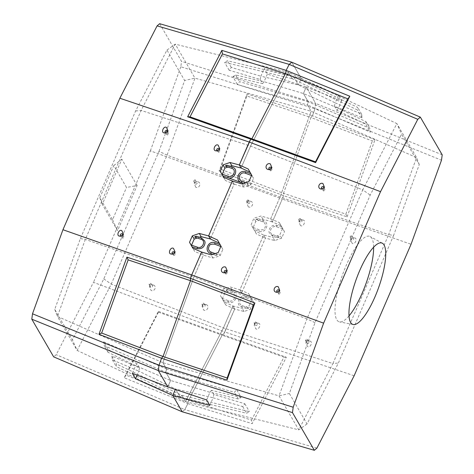 <?xml version="1.0" encoding="UTF-8"?>
<svg xmlns="http://www.w3.org/2000/svg" width="474" height="474" viewBox="0 0 474 474"><rect width="100%" height="100%" fill="white"/><g stroke="black" fill="none" stroke-linecap="round" stroke-linejoin="round"><path stroke-width="0.36" stroke-dasharray="2.37 1.78" d="M201.551 237.942L201.106 239.311M195.489 236.461C194.275 237.059 194.364 237.207 195.744 236.899C196.959 236.307 196.876 236.159 195.489 236.461M197.054 248.589L197.534 247.232M191.727 246.19L191.472 245.751L191.727 246.19M232.367 291.996L232.142 292.855L232.367 291.996M226.673 290.201C227.905 289.638 227.822 289.49 226.418 289.762C225.186 290.325 225.269 290.467 226.673 290.201C227.905 289.638 227.822 289.49 226.418 289.762C225.186 290.325 225.269 290.467 226.673 290.201M228.243 301.245L228.124 302.145L228.616 300.789L228.243 301.245M222.401 299.053L222.656 299.491L222.401 299.053M262.975 220.991L262.857 221.885L263.23 221.429L263.343 220.534L262.975 220.991M259.053 230.317L258.828 231.176L259.053 230.317M253.11 228.083L253.365 228.521L253.11 228.083M257.382 219.231C255.978 219.503 255.895 219.355 257.127 218.792C258.531 218.526 258.614 218.668 257.382 219.231C255.978 219.503 255.895 219.355 257.127 218.792C258.531 218.526 258.614 218.668 257.382 219.231M231.78 168.335L232.266 166.978M228.237 176.269L227.793 177.637M226.199 165.497C227.585 165.195 227.668 165.337 226.453 165.936C225.073 166.238 224.984 166.096 226.199 165.497M222.436 175.226L222.182 174.787L222.436 175.226M196.467 181.649A1.369 1.28 -30.1 0 0 194.672 183.391A1.369 1.28 -30.1 0 0 196.994 183.616A1.369 1.28 -30.1 0 0 196.467 181.649M195.004 179.759L193.73 180.967L194.257 181.489C195.655 181.346 195.904 180.772 195.004 179.759L197.012 182.034M195.732 187.248L194.222 183.438L197.308 181.666L198.073 181.832C201.776 182.976 199.258 188.788 195.732 187.248M249.034 201.077A1.369 1.28 -30.1 0 0 247.215 202.754A1.369 1.28 -30.1 0 0 249.585 203.02A1.369 1.28 -30.1 0 0 249.034 201.077M247.985 199.868L246.67 201.053L247.221 201.634C248.649 201.491 248.903 200.905 247.985 199.868L249.537 201.409M248.34 206.889L246.747 203.056L250.053 201.154L250.752 201.314C254.562 202.493 251.972 208.477 248.34 206.889M151.798 284.868A1.369 1.28 149.9 0 1 152.326 286.841A1.369 1.28 149.9 0 1 150.045 285.615A1.369 1.28 149.9 0 1 151.798 284.868M149.588 284.708C150.987 284.572 151.236 283.991 150.335 282.978L149.061 284.193L149.588 284.708M152.344 285.253L150.335 282.978M153.404 285.052C157.107 286.195 154.589 292.014 151.064 290.467L149.553 286.663L152.64 284.892L153.404 285.052M204.365 304.302A1.369 1.28 149.9 0 1 204.916 306.245A1.369 1.28 149.9 0 1 202.599 305.084A1.369 1.28 149.9 0 1 204.365 304.302M202.552 304.859C203.98 304.717 204.235 304.124 203.316 303.093L202.001 304.278L202.552 304.859M204.869 304.634L203.316 303.093M206.083 304.539C209.893 305.718 207.304 311.702 203.672 310.115L202.078 306.281L205.384 304.379L206.083 304.539M123.003 235.074A1.369 1.28 149.9 0 1 121 236.242M122.588 238.179C121.818 237.261 122.073 236.686 123.335 236.455L123.827 237.604L122.588 238.179L120.58 235.904M174.705 252.92A1.369 1.28 149.9 0 1 172.619 254.135M173.881 255.445C173.099 254.508 173.354 253.922 174.645 253.679L175.143 254.858L173.881 255.445L172.329 253.904M165.669 133.016A1.369 1.28 -30.1 0 0 167.672 131.849M167.257 134.96C166.493 134.041 166.741 133.461 168.003 133.23L168.495 134.385L167.257 134.96L165.248 132.684M217.288 150.916A1.369 1.28 -30.1 0 0 219.373 149.695M218.55 152.219C217.767 151.283 218.022 150.696 219.314 150.454L219.812 151.633L218.55 152.219L216.997 150.679M158.997 151.342L184.647 80.503L166.972 50.048L135.594 111.011L80.39 238.564L54.741 309.404L72.415 339.858L103.8 278.896L158.997 151.342L167.073 155.158L228.053 177.714M137.099 185.524L121.836 159.223L102.289 204.383L117.558 230.684L137.099 185.524L126.517 187.449L113.796 165.527L99.836 197.788L112.557 219.705L126.517 187.449M249.999 172.157L253.56 178.402L250.77 184.848L243.66 187.034L234.109 184.155L232.331 181.086L234.109 184.155L210.379 238.991L234.109 184.155L225.411 180.493L223.574 177.323M159.661 23.7L181.524 61.383L180.819 66.769L314.973 108.795L312.449 115.763L310.968 117.511L283.517 193.321L283.517 195.667L282.291 199.044L272.378 221.951L262.886 219.172L255.812 221.405L253.015 227.858L256.47 234.008L265.399 238.078L263.621 235.009L239.891 289.845L230.34 286.966L223.23 289.152L220.44 295.598L223.918 301.808L232.912 305.973L223.426 327.895L185.476 401.614L181.815 395.31L180.316 397.242L175.546 389.024L180.316 397.242L116.26 366.544L116.497 364.002L181.815 395.31L180.316 397.242L246.593 413.257L249.401 411.639L181.815 395.31L185.476 401.614L223.426 327.895L232.912 305.973L234.689 309.042L223.284 334.851L224.783 331.948L93.473 282.332L56.228 354.682L53.663 356.863M354.149 375.769L224.783 331.948L234.689 309.042L225.76 304.972L222.306 298.827L225.097 292.375L232.177 290.135L241.669 292.914L265.399 238.078L241.669 292.914L239.891 289.845L263.621 235.009L254.627 230.838L251.149 224.635L253.94 218.182L261.05 216.002L270.601 218.881L280.087 196.959L270.601 218.881L272.378 221.951L282.291 199.044L150.377 150.839L93.473 282.332M241.088 168.027L250.574 146.105L288.524 72.386L292.185 78.69L293.684 76.758L298.454 84.976L293.684 76.758L227.407 60.743L224.599 62.361L292.185 78.69L293.684 76.758L357.74 107.456L357.503 109.998L292.185 78.69L288.524 72.386L250.574 146.105L241.088 168.027M260.155 79.466L260.89 76.219L231.276 67.409L229.179 70.247L260.155 79.466L262.566 83.631L232.87 76.616L237.45 84.502L307.448 104.991L308.189 101.744L303.419 93.526L306.204 87.086L341.665 100.701L338.483 95.221L301.245 78.536L291.771 62.207L301.245 78.536L298.454 84.976L301.245 78.536L264.19 68.594L267.372 74.074L306.204 87.086L315.678 103.415L181.524 61.383M139.552 367.901L138.817 371.148L112.397 359.879L111.923 356.116L139.552 367.901L137.14 363.736L108.226 349.747L103.652 341.861L166.552 369.009L162.896 362.705L193.913 277.041L203.399 255.119L201.622 252.049L203.399 255.119L194.701 251.457L192.948 248.329M167.796 386.914L170.581 380.474L165.811 372.256L170.581 380.474L167.796 386.914M54.741 309.404L57.419 316.431L85.308 239.4L141.116 110.436L175.244 44.153L194.962 78.133L167.073 155.158L111.26 284.127L77.138 350.41L57.419 316.431L162.896 362.705L166.552 369.009L165.811 372.256L104.126 345.629L103.652 341.861M442.206 154.82L315.678 103.415L314.973 108.795L315.678 103.415L306.204 87.086L303.419 93.526L308.189 101.744L239.542 81.652L237.45 84.502M307.448 104.991L311.104 111.295L280.087 196.959L311.104 111.295L307.448 104.991L308.189 101.744L369.874 128.371L370.348 132.139L307.448 104.991M209.81 405.406L213.11 397.781L242.724 406.591L244.821 403.753L213.845 394.534L213.11 397.781L175.546 389.024L175.356 389.45L175.546 389.024L138.817 371.148L137.093 375.124M316.905 448.12L184.795 409.613L187.882 403.617L188.534 400.441L222.122 335.195L158.476 312.159L158.387 311.359L124.194 377.772L187.882 403.617L184.795 409.613L182.229 411.793L184.795 409.613L56.228 354.682M158.387 311.359L223.284 334.851L222.122 335.195L188.534 400.441L126.072 375.1L124.194 377.772M222.247 174.225L222.875 175.961M223.657 177.359L225.411 180.493M197.243 237.995L199.43 237.219M192.166 246.924L191.537 245.194M80.39 238.564L85.308 239.4L193.913 277.041L162.896 362.705L279.038 395.867L298.756 429.847L185.476 401.614L77.138 350.41L72.415 339.858M135.594 111.011L141.116 110.436L250.574 146.105L362.74 189.873L306.927 318.842L193.913 277.041L203.399 255.119L212.95 257.998L220.06 255.818L222.851 249.365L219.29 243.121M230.139 166.256L227.953 167.032M243.358 183.379L280.087 196.959L388.692 234.6L416.581 157.569L311.104 111.295L194.962 78.133L184.647 80.503M103.8 278.896L111.26 284.127L223.426 327.895L332.884 363.564L388.692 234.6L393.61 235.436L338.406 362.989L307.028 423.952L289.353 393.497L315.003 322.658L370.2 195.104L401.585 134.142L419.259 164.597L393.61 235.436M111.923 356.116L116.497 364.002M137.14 363.736L135.635 365.673L170.581 380.474L209.929 392.3L206.628 399.926M132.335 373.299L135.635 365.667L107.995 352.295L108.226 349.747M229.179 70.247L224.599 62.361M166.972 50.048L175.244 44.153L288.524 72.386L396.862 123.59L362.74 189.873L370.2 195.104M262.566 83.631L264.071 81.7L267.372 74.074M338.483 95.221L335.183 102.852L361.603 114.121L362.077 117.884L334.448 106.099L335.183 102.852L298.454 84.976L260.89 76.219L264.19 68.594M180.819 66.769L150.377 150.839M220.369 169.135L246.853 95.997L310.968 117.511L283.517 193.321L220.369 169.135L219.124 171.001L247.067 93.828L312.449 115.763L314.973 108.795L441.495 160.206M219.124 171.001L283.517 195.667L283.517 193.321L345.86 214.112L347.087 216.867L283.517 195.667L282.291 199.044L411.053 244.276M232.87 76.616L235.679 74.993L264.071 81.7L303.419 93.526L338.365 108.327L366.005 121.705L365.774 124.253L370.348 132.139M235.679 74.993L239.542 81.652M231.276 67.409L227.407 60.743M107.995 352.295L104.126 345.629M112.397 359.879L116.26 366.544M246.853 95.997L247.067 93.828M158.476 312.159L126.072 375.1M232.177 290.135L230.34 286.966M225.097 292.375L223.23 289.152M222.306 298.827L220.44 295.598M225.76 304.972L223.918 301.808M194.701 251.457L192.865 248.287M191.389 245.538L191.099 245.04M262.886 219.172L261.05 216.002M255.812 221.405L253.94 218.182M253.015 227.858L251.149 224.635M256.47 234.008L254.627 230.838M222.099 174.574L221.808 174.077M112.557 219.705L117.558 230.684M99.836 197.788L102.289 204.383M113.796 165.527L121.836 159.223M349.006 315.909A45.38 12.531 -70.3 0 1 339.514 321.905A45.38 12.531 -70.3 0 1 346.293 265.239A45.38 12.531 -70.3 0 1 370.111 236.55A45.38 12.531 -70.3 0 1 373.631 247.215M241.331 182.49L241.858 181.145M247.327 183.799C248.732 183.533 248.814 183.675 247.582 184.238C246.178 184.51 246.095 184.362 247.327 183.799C248.732 183.533 248.814 183.675 247.582 184.238C246.178 184.51 246.095 184.362 247.327 183.799M245.876 171.855L245.384 173.211M251.599 174.947L251.344 174.509L251.599 174.947M272.461 235.122L272.449 236.058L272.888 235.619L272.894 234.689L272.461 235.122M278.511 237.539C277.124 237.841 277.041 237.693 278.256 237.101C279.636 236.793 279.725 236.941 278.511 237.539C277.124 237.841 277.041 237.693 278.256 237.101C279.636 236.793 279.725 236.941 278.511 237.539M276.579 225.867L276.946 225.411L276.466 226.768L276.579 225.867M282.273 227.81L282.528 228.249L282.273 227.81M241.847 306.127L242.22 305.665L241.734 307.022L241.847 306.127M245.769 296.801L245.763 297.731L246.207 296.363L245.769 296.801M251.564 298.774L251.818 299.213L251.564 298.774M247.801 308.503C249.016 307.904 248.927 307.762 247.547 308.064C246.332 308.657 246.415 308.805 247.801 308.503C249.016 307.904 248.927 307.762 247.547 308.064C246.332 308.657 246.415 308.805 247.801 308.503M211.143 252.115L210.657 253.466M214.645 244.163L215.172 242.824M216.618 254.769C215.38 255.332 215.469 255.474 216.873 255.208C218.105 254.645 218.022 254.497 216.618 254.769C215.38 255.332 215.469 255.474 216.873 255.208C218.105 254.645 218.022 254.497 216.618 254.769M220.89 245.917L220.635 245.479L220.89 245.917M307.146 343.383A1.369 1.28 -30.1 0 0 308.752 341.316A1.369 1.28 -30.1 0 0 306.411 342.678A1.369 1.28 -30.1 0 0 307.146 343.383M305.997 340.77C307.259 340.539 307.507 339.959 306.743 339.04L305.505 339.615L305.997 340.77M308.752 341.316L306.743 339.04M309.812 341.114C313.379 341.316 310.257 348.526 307.472 346.53L305.89 342.874L309.06 340.954L309.812 341.114M255.439 325.442A1.369 1.28 -30.1 0 0 257.003 323.321A1.369 1.28 -30.1 0 0 254.686 324.666A1.369 1.28 -30.1 0 0 255.439 325.442M254.686 323.546C255.978 323.304 256.233 322.717 255.45 321.781L254.188 322.367L254.686 323.546M257.003 323.321L255.45 321.781M258.223 323.227C261.897 323.428 258.68 330.858 255.806 328.802L254.183 325.034L257.536 323.067L258.223 323.227M351.815 240.158A1.369 1.28 149.9 0 1 352.532 237.634A1.369 1.28 149.9 0 1 353.403 239.678A1.369 1.28 149.9 0 1 351.815 240.158M351.412 235.821L350.173 236.396L350.665 237.545C351.927 237.314 352.182 236.739 351.412 235.821L353.42 238.096M352.141 243.31L350.559 239.648L353.728 237.729L354.481 237.889C358.048 238.09 354.925 245.301 352.141 243.31M300.113 222.217A1.369 1.28 149.9 0 1 300.866 219.699A1.369 1.28 149.9 0 1 301.725 221.708A1.369 1.28 149.9 0 1 300.113 222.217M300.119 218.555L298.857 219.142L299.355 220.321C300.646 220.078 300.901 219.492 300.119 218.555L301.671 220.096M300.475 225.577L298.851 221.814L302.205 219.841L302.892 220.001C306.565 220.203 303.348 227.633 300.475 225.577M324.074 187.935A1.369 1.28 149.9 0 1 322.089 189.085M323.665 191.022C322.764 190.009 323.013 189.428 324.412 189.292L324.939 189.807L323.665 191.022L321.656 188.747M271.513 168.406A1.369 1.28 149.9 0 1 269.433 169.609M270.684 170.907C269.765 169.876 270.02 169.283 271.448 169.141L271.999 169.722L270.684 170.907L269.131 169.366M277.42 292.304A1.369 1.28 -30.1 0 0 279.405 291.16M278.996 294.241C278.096 293.228 278.345 292.654 279.743 292.511L280.27 293.033L278.996 294.241L276.988 291.966M224.765 272.828A1.369 1.28 -30.1 0 0 226.845 271.632M226.015 274.132C225.097 273.095 225.351 272.509 226.779 272.366L227.33 272.947L226.015 274.132L224.463 272.591M241.669 292.914L239.891 289.845L248.589 293.507L251.901 299.426L249.111 305.878L242.167 308.349L232.912 305.973L234.689 309.042L244.003 311.513L250.983 309.101L253.774 302.649L250.426 296.677L241.669 292.914M265.399 238.078L263.621 235.009L272.876 237.379L279.82 234.914L282.611 228.462L279.299 222.543L270.601 218.881L272.378 221.951L281.135 225.713L284.483 231.685L281.692 238.138L274.713 240.549L265.399 238.078M166.552 369.009L165.811 372.256L234.458 392.348L236.55 389.498L166.552 369.009M251.564 420.083L283.967 357.141L222.122 335.195L223.284 334.851L286.343 357.224L252.156 423.638L187.882 403.617L188.534 400.441L251.564 420.083L252.156 423.638M312.449 115.763L310.968 117.511L372.345 140.974L375.029 139.694L312.449 115.763M347.087 216.867L375.029 139.694M334.448 106.099L336.86 110.264L365.774 124.253M419.259 164.597L416.581 157.569L396.862 123.59L401.585 134.142M362.077 117.884L357.503 109.998M336.86 110.264L338.365 108.327L341.665 100.701M213.845 394.534L211.434 390.369L241.13 397.384L236.55 389.498M244.821 403.753L249.401 411.639M211.434 390.369L209.929 392.3L238.321 399.007L241.13 397.384M315.003 322.658L306.927 318.842L279.038 395.867L289.353 393.497M307.028 423.952L298.756 429.847L332.884 363.564L338.406 362.989M242.724 406.591L246.593 413.257M238.321 399.007L234.458 392.348M361.603 114.121L357.74 107.456M366.005 121.705L369.874 128.371M283.967 357.141L286.343 357.224M345.86 214.112L372.345 140.974M274.713 240.549L272.876 237.379M281.692 238.138L279.82 234.914M284.483 231.685L282.611 228.462M281.135 225.713L279.299 222.543M243.66 187.034L241.823 183.865M250.082 172.192L248.24 169.028M253.56 178.402L251.694 175.173M250.77 184.848L248.903 181.625M244.003 311.513L242.167 308.349M250.983 309.101L249.111 305.878M253.774 302.649L251.901 299.426M250.426 296.677L248.589 293.507M219.373 243.162L217.53 239.992M222.851 249.365L220.985 246.142M220.06 255.818L218.188 252.595M212.95 257.998L211.114 254.828M223.076 300.243L228.124 302.145C234.938 305.102 239.785 293.844 232.669 291.51L227.579 289.602M256.221 219.397L262.857 221.885C264.688 222.691 265.57 224.072 265.511 226.027C264.634 227.798 265.44 230.328 259.355 229.837L252.689 227.33M193.73 180.967L194.672 183.391M194.713 182.389L194.222 183.438M196.123 181.572L197.308 181.666M246.67 201.053L247.215 202.754M247.268 201.859L246.747 203.056M248.732 201.012L250.053 201.154M168.513 133.709L167.589 131.322M167.547 132.323L168.069 131.215M166.137 133.141L164.94 133.046M219.853 150.993L219.314 149.334M219.266 150.228L219.812 148.972M217.803 151.082L216.464 150.933M174.598 253.454L175.143 252.192M173.134 254.301L171.795 254.159M175.184 254.218L174.645 252.559M122.879 235.548L123.4 234.434M121.468 236.366L120.272 236.271M123.844 236.929L122.92 234.547M202.599 305.084L202.078 306.281M204.063 304.231L205.384 304.379M202.001 304.278L202.546 305.979M150.045 285.615L149.553 286.663M151.455 284.797L152.64 284.892M149.061 284.193L150.003 286.616M258.294 218.633L263.343 220.534C270.506 222.833 265.665 234.15 258.828 231.176L253.786 229.28M221.98 298.294L228.616 300.789C233.783 303.022 237.498 294.55 232.142 292.855L225.511 290.361M382.394 243.245L370.111 236.55M245.769 182.614L248.489 183.639M252.02 175.706L251.54 175.522M281.876 227.087L276.946 225.411C272.283 224.706 269.611 226.685 268.936 231.348L269.244 232.947L272.449 236.058L277.367 237.735M248.684 307.869L242.22 305.665C237.03 304.267 240.739 295.752 245.763 297.731L252.221 299.935M215.706 255.368L212.832 254.283M350.156 237.071L351.08 239.453M351.121 238.452L350.6 239.566M352.532 237.634L353.728 237.729M298.816 219.782L299.355 221.441M299.402 220.546L298.857 221.808M300.866 219.699L302.205 219.841M324.939 189.807L323.997 187.384M323.955 188.385L324.447 187.337M322.545 189.203L321.36 189.108M271.999 169.722L271.454 168.021M271.401 168.916L271.922 167.719M269.937 169.769L268.616 169.621M226.732 272.141L227.253 270.944M225.269 272.988L223.947 272.846M227.33 272.947L226.785 271.247M279.287 291.611L279.779 290.562M277.877 292.428L276.692 292.334M280.27 293.033L279.328 290.609M254.734 323.772L254.188 325.028M256.197 322.918L257.536 323.067M254.147 323.007L254.686 324.666M306.453 341.677L305.931 342.785M307.863 340.859L309.06 340.954M305.487 340.291L306.411 342.678M220.831 246.492L221.311 246.67M217.779 254.603L215.06 253.584M246.658 308.698L241.734 307.022C234.749 304.972 239.536 293.726 246.207 296.363L251.167 298.051M282.931 228.966L276.466 226.768C271.46 224.8 267.751 233.255 272.894 234.689L279.393 236.899M243.541 183.32L246.421 184.398M353.254 324.536L339.514 321.905"/><path stroke-width="0.71" d="M191.069 245.034L197.534 247.232C202.54 249.2 206.249 240.745 201.106 239.311L201.551 237.942L196.633 236.265M195.489 236.461C194.275 237.059 194.364 237.207 195.744 236.899C196.959 236.307 196.876 236.159 195.489 236.461M197.534 247.232L197.054 248.589C201.717 249.294 204.389 247.315 205.064 242.652L204.756 241.053L201.551 237.942M191.727 246.19L191.472 245.751L191.727 246.19M227.342 165.302L232.266 166.978L231.78 168.335C236.97 169.733 233.261 178.248 228.237 176.269L221.779 174.065M232.266 166.978C239.252 169.028 234.464 180.274 227.793 177.637L228.237 176.269M226.199 165.497C227.585 165.195 227.668 165.337 226.453 165.936C225.073 166.238 224.984 166.096 226.199 165.497M222.436 175.226L222.182 174.787L222.436 175.226M121 236.242A1.369 1.28 149.9 0 1 122.185 233.842A1.369 1.28 149.9 0 1 123.003 235.074M121.859 230.69C119.075 228.699 115.952 235.91 119.519 236.111L120.272 236.271L123.441 234.352L121.859 230.69M172.619 254.135A1.369 1.28 149.9 0 1 173.887 251.783A1.369 1.28 149.9 0 1 174.705 252.92M173.525 248.423C170.652 246.367 167.435 253.797 171.108 253.999L171.795 254.159L175.149 252.186L173.525 248.423M167.672 131.849A1.369 1.28 -30.1 0 0 165.266 131.097A1.369 1.28 -30.1 0 0 165.669 133.016M164.188 132.886L164.94 133.046L168.11 131.126L166.528 127.47C163.743 125.474 160.621 132.684 164.188 132.886M219.373 149.695A1.369 1.28 -30.1 0 0 216.944 149.067A1.369 1.28 -30.1 0 0 217.288 150.916M215.777 150.773L216.464 150.933L219.818 148.966L218.194 145.198C215.32 143.142 212.103 150.572 215.777 150.773M199.43 237.219L201.124 236.621L210.379 238.991L208.601 235.922L232.331 181.086L223.574 177.323L220.226 171.351L223.017 164.899L229.997 162.487L239.311 164.958L250.716 139.149L249.217 142.052L119.851 98.231L157.095 25.88L159.661 23.7L291.771 62.207L289.205 64.387L157.095 25.88M249.999 172.157L241.088 168.027L239.311 164.958L241.088 168.027L231.833 165.651L230.139 166.256M286.118 70.383L289.205 64.387L286.118 70.383L285.466 73.559L251.878 138.805L285.466 73.559L222.436 53.918L221.844 50.363L286.118 70.383L285.466 73.559L347.928 98.9L349.806 96.228L286.118 70.383M187.657 116.776L190.033 116.859L251.878 138.805L250.716 139.149L187.657 116.776L221.844 50.363M128.14 259.888L101.655 333.026L163.032 356.489L190.483 280.679L128.14 259.888L126.913 257.133L98.971 334.306L161.551 358.237L159.027 365.205L158.322 370.585L159.027 365.205L293.181 407.231L292.476 412.617L314.339 450.3L182.229 411.793L172.755 395.464L182.229 411.793L53.663 356.863L31.794 319.18L32.505 313.794L159.027 365.205L161.551 358.237L163.032 356.489L190.483 280.679L190.483 278.333L191.709 274.956L201.622 252.049L191.709 274.956L62.947 229.724L119.851 98.231M292.476 412.617L158.322 370.585L167.796 386.914L206.628 399.926L209.81 405.406L172.755 395.464L175.356 389.45L172.755 395.464L135.517 378.779L132.335 373.299L167.796 386.914L158.322 370.585L31.794 319.18M192.865 248.287L201.622 252.049L211.114 254.828L218.188 252.595L220.985 246.142L217.53 239.992L208.601 235.922L199.287 233.451L192.308 235.862L189.517 242.315L192.865 248.287M222.875 175.961L223.657 177.359M191.537 245.194L194.18 239.086L197.243 237.995M192.948 248.329L192.166 246.924M227.953 167.032L224.889 168.122L222.247 174.225M228.053 177.714L243.358 183.379M135.517 378.779L137.093 375.124M32.505 313.794L62.947 229.724M126.913 257.133L190.483 278.333L190.483 280.679L253.631 304.865L254.876 302.999L190.483 278.333L191.709 274.956L323.624 323.161L293.181 407.231M101.655 333.026L98.971 334.306M190.033 116.859L222.436 53.918M201.124 236.621L199.287 233.451M191.099 245.04L189.517 242.315M194.18 239.086L192.308 235.862M221.808 174.077L220.226 171.351M224.889 168.122L223.017 164.899M231.833 165.651L229.997 162.487M373.631 247.215A45.38 12.531 -70.3 0 1 362.32 292.855A45.38 12.531 -70.3 0 1 349.006 315.909M359.707 270.565A43.217 11.933 -70.3 0 1 382.394 243.245A43.217 11.933 -70.3 0 1 374.97 296.872A43.217 11.933 -70.3 0 1 353.254 324.536A43.217 11.933 -70.3 0 1 359.707 270.565M252.02 175.706L245.384 173.211C240.217 170.978 236.502 179.45 241.858 181.145L241.331 182.49L243.541 183.32M245.384 173.211L245.876 171.855C239.062 168.898 234.215 180.156 241.331 182.49M212.832 254.283L210.657 253.466L211.143 252.115C209.312 251.309 208.43 249.928 208.489 247.973C209.366 246.202 208.56 243.672 214.645 244.163L221.311 246.67M210.657 253.466C203.494 251.167 208.335 239.85 215.172 242.824L214.645 244.163M322.089 189.085A1.369 1.28 149.9 0 1 323.262 186.679A1.369 1.28 149.9 0 1 324.074 187.935M320.596 188.948L321.36 189.108L324.447 187.337L322.936 183.533C319.411 181.986 316.893 187.805 320.596 188.948M269.433 169.609A1.369 1.28 149.9 0 1 270.695 167.245A1.369 1.28 149.9 0 1 271.513 168.406M267.917 169.461L268.616 169.621L271.922 167.719L270.328 163.886C266.696 162.298 264.107 168.282 267.917 169.461M279.405 291.16A1.369 1.28 -30.1 0 0 277.006 290.384A1.369 1.28 -30.1 0 0 277.42 292.304M278.268 286.752C274.742 285.212 272.224 291.024 275.927 292.168L276.692 292.334L279.779 290.562L278.268 286.752M226.845 271.632A1.369 1.28 -30.1 0 0 224.415 270.98A1.369 1.28 -30.1 0 0 224.765 272.828M225.66 267.111C222.028 265.523 219.438 271.507 223.248 272.686L223.947 272.846L227.253 270.944L225.66 267.111M219.29 243.121L210.379 238.991L208.601 235.922L232.331 181.086L241.823 183.865L248.903 181.625L251.694 175.173L248.24 169.028L239.311 164.958L249.217 142.052L380.527 191.668L323.624 323.161M161.551 358.237L163.032 356.489L227.147 378.003L226.933 380.172L161.551 358.237M347.928 98.9L315.524 161.841L251.878 138.805L250.716 139.149L315.613 162.641L349.806 96.228M417.772 119.318L289.205 64.387L291.771 62.207L420.337 117.137L417.772 119.318L380.527 191.668M314.339 450.3L316.905 448.12L354.149 375.769L411.053 244.276L441.495 160.206L442.206 154.82L420.337 117.137M254.876 302.999L226.933 380.172M315.524 161.841L315.613 162.641M253.631 304.865L227.147 378.003M201.106 239.311L194.607 237.101M227.793 177.637L222.833 175.949M225.316 166.131L231.78 168.335M192.124 246.913L197.054 248.589M241.858 181.145L245.769 182.614M215.172 242.824L220.214 244.72M215.06 253.584L211.143 252.115M250.924 173.757L245.876 171.855"/></g></svg>

